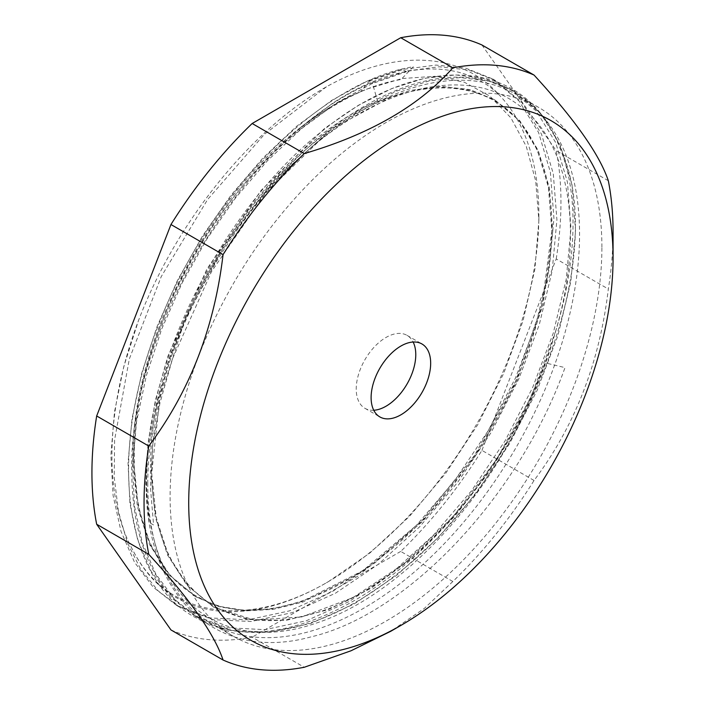 <?xml version="1.0" encoding="UTF-8"?>
<svg xmlns="http://www.w3.org/2000/svg" width="705" height="705" viewBox="0 0 705 705"><rect width="100%" height="100%" fill="white"/><g stroke="black" fill="none" stroke-linecap="round" stroke-linejoin="round"><path stroke-width="0.53" stroke-dasharray="3.52 2.64" d="M613.068 232.148A331.65 191.478 -60 0 1 608.327 289.024C599.691 362.15 574.928 425.97 534.046 480.475A331.65 191.478 -60 0 1 495.809 534.355A331.65 191.478 -60 0 1 452.839 581.502L424.287 608.468L390.64 631.363M534.046 480.475L481.938 450.389A331.65 191.478 120 0 1 400.731 551.416L452.839 581.502M481.938 450.389L556.219 258.938L608.327 289.024M556.219 258.938A331.65 191.478 120 0 0 560.951 202.062A331.65 191.478 120 0 0 556.219 150.659L481.938 44.979M608.327 180.744L556.219 150.659M170.954 629.935A331.65 191.478 120 0 0 252.161 637.188L304.269 667.274M400.731 551.416L252.161 637.188M498.4 94.144A300.427 173.456 -60 0 1 538.876 214.805A300.427 173.456 -60 0 1 326.45 582.753A300.427 173.456 -60 0 1 326.441 582.753A300.427 173.456 -60 0 1 132.434 549.398M328.521 581.554L369.808 553.064L409.473 516.386L445.842 473.099L477.673 424.78L503.705 373.403L522.995 320.942L534.875 269.266L538.876 220.48L535.694 180.903L526.265 146.349L510.905 117.858L490.054 96.259L464.419 82.256L434.809 76.299L401.991 78.546L367.287 88.936A289.905 167.376 -60 0 0 333.888 105.054A289.905 167.376 -60 0 0 300.541 127.455L332.786 103.15C397.356 60.595 460.506 58.03 498.391 94.135C460.268 51.65 394.28 48.786 326.433 86.803C249.958 130.178 175.712 223.018 138.444 320.669C105.274 408.565 103.23 496.302 132.434 549.389C166.327 617.183 246.345 630.032 328.521 581.563L326.45 582.753M300.533 127.464C205.428 200.008 129.623 350.218 132.901 462.41L137.396 506.657L149.645 544.683L169.103 574.919L195.17 596.421L218.444 606.221L244.335 610.38L272.315 608.82L301.855 601.55L362.811 570.715L422.004 520.598L474.359 455.659L515.584 381.379L542.127 304.296L551.803 230.87L548.446 187.345L537.307 149.901L518.924 120.264L494.011 99.449L468.931 89.438L440.74 86.407L409.984 90.451L377.668 101.458C261.299 148.27 145.468 335.941 150.755 472.729L155.259 516.941L167.49 554.941L186.86 585.106L213.042 606.732L254.144 620.048L301.766 616.928L352.879 597.646L404.326 563.515L453.121 516.615L496.294 459.827L530.988 397.109L555.487 331.658A289.905 167.376 120 0 1 522.149 417.58L491.218 469.38L454.69 516.43L414.302 556.492L371.412 588.155L328.133 609.737L286.283 620.338L247.702 619.492L213.968 607.269L187.882 585.749L168.451 555.558L156.202 517.549L151.698 473.266L159.691 398.951L184.525 320.96L224.102 245.622L274.844 179.634L332.443 128.513L391.716 96.744L420.383 89.024L447.499 86.988L472.535 90.672L494.936 99.987L519.867 120.811L538.215 150.385L549.362 187.794L552.746 231.407L543.07 304.763L516.571 381.784L475.32 456.153L422.894 521.171L363.621 571.323L302.674 602.123L273.17 609.367L245.208 610.918L219.343 606.749L196.105 596.95L170.055 575.483L150.597 545.265L138.33 507.212L133.827 462.947C128.522 326.168 244.353 138.488 360.74 91.685L369.297 80.969L372.266 82.688L406.485 71.046L439.021 66.772L468.992 70.015L495.606 80.634L522.008 102.71L541.502 134.117L553.284 173.668L556.915 219.819L552.182 270.799L539.29 324.626L518.668 379.219L491.121 432.491L457.66 482.343L419.554 526.882L378.259 564.335L335.324 593.293L292.408 612.592L251.103 621.51L213.016 619.66L179.563 607.137L158.281 590.984L140.788 569.402L127.438 542.894L118.528 511.989L114.228 477.373L114.607 439.797L129.315 358.995L161.269 276.545L207.631 199.48L264.34 134.373L326.433 86.803M369.297 80.969L403.489 69.328L436.034 65.063L466.023 68.288L492.628 78.925L519.1 101.053L538.594 132.558L550.367 172.161L553.936 218.365L549.169 269.389L536.205 323.269L515.531 377.88L487.957 431.09L454.513 480.854L416.461 525.278L375.227 562.669L332.346 591.574L289.438 610.883L248.134 619.792L210.028 617.95L176.585 605.419L153.214 587.168L134.532 562.299L121.031 531.464L113.082 495.456L110.879 455.263L114.483 411.94L123.763 366.671L138.444 320.669M360.74 91.685L367.261 88.945M555.505 331.614C585.053 232.817 570.037 140.656 517.452 104.252C466.507 66.067 380.286 85.375 303.326 154.421A305.327 176.276 -60 0 1 516.324 94.532A305.327 176.276 -60 0 1 579.563 234.298A305.327 176.276 -60 0 1 446.291 541.563A305.327 176.276 -60 0 1 211.006 623.37A305.327 176.276 -60 0 1 153.972 539.351C173.888 616.69 239.356 650.019 316.131 623.141C392.72 598.245 475.99 514.236 522.149 417.58M147.768 483.595A305.327 176.276 -60 0 1 303.326 154.421C286.591 169.235 270.526 185.944 255.122 204.547C188.834 286.142 145.926 396.686 146.596 484.273C146.993 504.172 149.451 522.528 153.972 539.351A305.327 176.276 -60 0 1 147.768 483.595M601.903 247.191A305.327 176.276 120 0 0 538.664 107.424A305.327 176.276 120 0 0 303.379 189.222A305.327 176.276 120 0 0 170.108 496.487A305.327 176.276 120 0 0 233.337 636.262A305.327 176.276 120 0 0 468.622 554.465A305.327 176.276 120 0 0 601.903 247.191M377.668 101.458L372.266 82.688C252.073 131.104 131.262 321.692 131.729 466.023C131.227 540.55 153.655 591.336 199.013 618.364C249.94 647.507 326.098 630.49 396.148 574.654C519.761 481.348 603.938 275.849 566.432 163.833C547.891 105.583 510.623 76.695 454.637 77.162C392.227 78.555 314.879 127.808 255.122 204.547M373.747 410.257A42.115 24.314 -60 0 1 364.943 408.31A42.115 24.314 -60 0 1 358.493 374.567A42.115 24.314 -60 0 1 386.005 337.457A42.115 24.314 -60 0 1 407.058 335.368A42.115 24.314 -60 0 1 413.139 342.022M413.333 66.737L401.057 79.506C314.738 93.025 209.464 198.66 163.031 319.832C113.752 440.616 129.147 562.66 198.925 597.399C266.375 636.271 380.207 583.555 458.25 478.29C538.171 375.157 573.068 231.936 538.417 153.725C506.886 72.289 409.878 65.433 319.162 138.709C227.909 208.477 153.893 349.962 152.104 460.418C146.966 572.61 214.611 640.634 306.596 615.368C397.708 594.35 502.427 482.872 545.247 362.881L565.005 367.622C519.435 495.589 407.887 614.46 310.861 636.915C212.892 663.899 140.868 591.442 146.428 471.892C148.42 354.201 227.398 203.428 324.758 129.112C421.546 51.042 525.031 58.4 558.73 145.256C595.76 228.676 558.642 381.396 473.54 491.385C390.429 603.647 269.169 659.889 197.356 618.496C123.058 581.519 106.728 451.473 159.348 322.767C208.927 193.655 321.233 81.093 413.333 66.737M406.477 71.698L401.894 69.046L367.279 81.075L331.914 100.277L296.805 126.124L262.921 158.026L231.161 195.065L202.405 236.193L177.51 280.361L157.136 326.362L141.793 372.919L132.011 418.77L128.037 462.691L129.923 503.52L137.713 540.083L151.214 571.402L170.002 596.703L193.602 615.245L227.054 627.741L265.106 629.653L306.358 620.761L349.266 601.48L392.174 572.627L433.443 535.183L471.566 490.706L505.036 440.916L532.592 387.671L553.284 333.086L566.212 279.268L570.971 228.261L567.437 182.049L555.655 142.489L536.205 110.985L509.821 88.856L484.326 78.511L455.712 74.924L424.666 78.246L391.945 88.495L358.378 105.292L324.82 128.239L261.062 190.438L206.962 268.896L167.957 356.06L155.4 400.228L147.979 443.348L145.82 484.388L149.002 522.335L153.584 524.978L150.403 487.032L152.562 445.992L159.982 402.872L172.54 358.704L211.544 271.54L265.644 193.082L329.402 130.883L362.96 107.936L396.527 91.139L429.248 80.899L460.295 77.568L488.909 81.154L514.403 91.5L540.788 113.637L560.237 145.133L572.019 184.701L575.553 230.914L570.794 281.912L557.866 335.73L537.175 390.323L509.618 443.56L476.139 493.359L438.025 537.827L396.756 575.271L353.848 604.123L310.94 623.405L269.689 632.297L231.637 630.385L198.184 617.888L174.584 599.356L155.796 574.046L142.295 542.727L134.505 506.164L132.619 465.344L136.594 421.414L146.376 375.562L161.718 329.006L182.093 283.005L206.988 238.845L235.743 197.708L267.503 160.669L301.387 128.768L336.496 102.921L371.852 83.719L406.477 71.698M538.876 220.48L538.876 214.805M495.606 80.634L492.636 78.916M179.563 607.137L176.585 605.419M195.17 596.412L196.105 596.95M213.042 606.732L213.968 607.269M494.011 99.449L494.936 99.987M538.664 107.424L516.324 94.532M233.337 636.262L211.006 623.37M407.058 335.368L421.951 343.969M364.943 408.31L379.836 416.911M514.403 91.5L509.821 88.856M198.184 617.888L193.602 615.245"/><path stroke-width="1.06" d="M294.805 229.513A300.057 173.245 -60 0 1 613.068 257.942A300.057 173.245 -60 0 1 506.974 531.367A300.057 173.245 -60 0 1 400.889 625.432A300.057 173.245 -60 0 1 195.946 562.176A300.057 173.245 -60 0 1 294.805 229.513M400.889 414.822A42.115 24.314 120 0 0 428.402 377.713A42.115 24.314 120 0 0 421.951 343.969A42.115 24.314 120 0 0 400.889 346.049A42.115 24.314 120 0 0 373.377 383.168A42.115 24.314 120 0 0 379.836 416.911A42.115 24.314 120 0 0 400.889 414.822M400.889 625.432L390.64 631.354L350.984 650.794L304.269 667.274A331.65 191.478 -60 0 1 223.062 660.021C214.426 634.103 189.663 598.871 148.781 554.341A331.65 191.478 -60 0 1 144.049 502.938A331.65 191.478 -60 0 1 148.781 446.062C189.663 391.557 214.426 327.737 223.062 254.611A331.65 191.478 -60 0 1 261.299 200.731A331.65 191.478 -60 0 1 304.269 153.584C369.922 134.303 419.44 105.715 452.839 67.812A331.65 191.478 -60 0 1 534.046 75.065C574.928 119.603 599.691 154.827 608.327 180.744A331.65 191.478 -60 0 1 613.068 232.148L613.068 257.942M452.839 67.812L400.731 37.726A331.65 191.478 120 0 1 481.938 44.979L534.046 75.065M400.731 37.726L252.161 123.498L304.269 153.584M252.161 123.498A331.65 191.478 120 0 0 170.954 224.525L96.673 415.976L148.781 446.062M223.062 254.611L170.954 224.525M96.673 415.976A331.65 191.478 120 0 0 91.932 472.852A331.65 191.478 120 0 0 96.673 524.256L170.954 629.935L223.062 660.021M148.781 554.341L96.673 524.256M413.139 342.022A42.115 24.314 -60 0 1 386.005 406.23A42.115 24.314 -60 0 1 373.747 410.257"/></g></svg>
